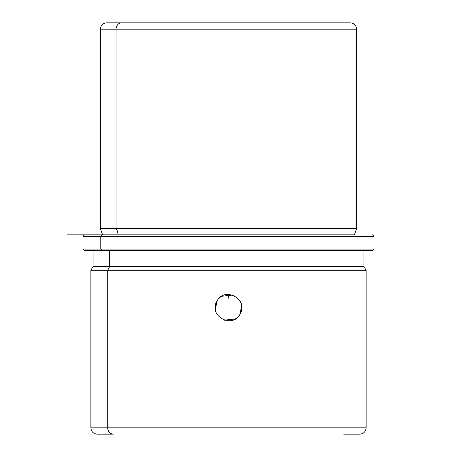 <?xml version="1.0" encoding="UTF-8"?>
<svg xmlns="http://www.w3.org/2000/svg" width="457" height="457" viewBox="0 0 457 457"><rect width="100%" height="100%" fill="white"/><g stroke="black" fill="none" stroke-linecap="round" stroke-linejoin="round"><path stroke-width="0.69" d="M216.858 301.266L216.869 301.243C224.341 285.853 249.042 299.335 240.131 313.948L240.131 313.948C249.042 299.335 224.341 285.853 216.869 301.243L216.869 301.243C207.958 315.861 232.659 329.337 240.131 313.948C232.659 329.337 207.958 315.861 216.869 301.243L216.881 301.226M241.736 306.978L240.491 313.228L241.599 305.596M236.909 317.838L236.143 318.42M235.492 318.849L224.695 320.288M215.264 308.212L216.509 301.963M220.091 297.353L220.857 296.776M221.508 296.342L232.305 294.902M335.398 22.85L122.51 22.85M102.579 234.829L100.363 228.5L100.363 29.179C100.74 25.335 102.848 23.227 106.692 22.85L121.602 22.85A6.329 5.553 90 0 0 116.049 29.179L100.363 29.179L116.049 29.179A6.329 5.553 -90 0 1 121.602 22.85L350.308 22.85C354.152 23.227 356.26 25.335 356.637 29.179L116.049 29.179L116.049 228.5L100.363 228.5L116.049 228.5L116.049 29.179L356.637 29.179L356.637 228.5L116.049 228.5A10.145 8.906 -90 0 1 117.992 234.829A10.145 8.906 90 0 0 116.049 228.5L356.637 228.5L354.421 234.829M354.832 234.829L67.145 234.829L102.168 234.829L100.78 236.412L102.168 234.829M84.545 234.829L82.963 236.412L82.963 249.065L100.78 249.065L82.963 249.065L84.545 250.647L102.168 250.647L100.78 249.065L100.78 236.412L100.78 249.065L102.168 250.647L372.455 250.647L374.037 249.065L100.78 249.065L374.037 249.065L374.037 236.412L82.963 236.412L374.037 236.412L372.455 234.829M102.168 250.647L371.987 250.647L363.915 250.647L363.915 266.465L109.663 266.465L109.663 250.647L109.663 266.465L93.085 266.465L363.915 266.465L366.126 270.304L107.721 270.304L109.663 266.465L107.721 270.304L90.874 270.304L107.721 270.304L107.721 427.821L90.874 427.821L107.721 427.821A6.329 5.553 90 0 0 113.273 434.15L97.198 434.15L113.273 434.15A6.329 5.553 -90 0 1 107.721 427.821L366.126 427.821L107.721 427.821L107.721 270.304L366.126 270.304L366.126 427.821C365.754 431.665 363.641 433.773 359.802 434.15L343.727 434.15M216.498 301.98L215.401 309.595M241.719 306.721L241.039 303.317M223.165 295.468L221.074 296.622M218.989 298.37L219.971 297.456M215.281 308.469L215.961 311.874M233.716 319.774L235.926 318.569M238.011 316.821L237.029 317.735M236.96 317.792L236.115 318.438M235.418 318.895L224.267 320.151M215.498 310.16L216.709 301.551M220.04 297.398L220.885 296.753M221.582 296.296L232.733 295.039M241.502 305.036L240.291 313.639M228.5 294.348L228.5 298.107M97.198 434.15C93.359 433.773 91.246 431.665 90.874 427.821L90.874 270.304L93.085 266.465L93.085 250.647"/></g></svg>

